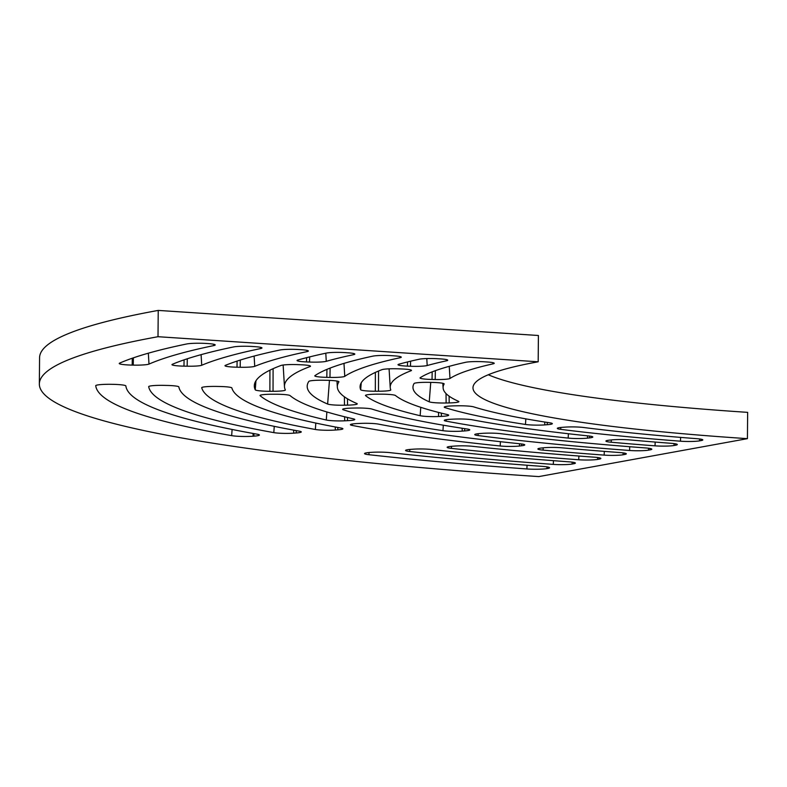 <?xml version="1.0" encoding="UTF-8"?>
<svg xmlns="http://www.w3.org/2000/svg" width="787" height="787" viewBox="0 0 787 787"><rect width="100%" height="100%" fill="white"/><g stroke="black" fill="none" stroke-linecap="round" stroke-linejoin="round"><path stroke-width="1.18" d="M326.261 361.322A13.487 1.407 0.5 0 1 317.338 362.128A13.487 1.407 0.5 0 1 309.517 362.05L306.487 361.922A13.487 1.407 0.5 0 1 297.053 360.485A13.487 1.407 0.5 0 1 297.84 360.033A747.502 78.139 0.5 0 1 326.379 353.078A13.487 1.407 0.5 0 1 334.79 352.399A13.487 1.407 0.5 0 1 345.04 352.606L347.834 352.792A13.487 1.407 0.5 0 1 354.829 354.081A13.487 1.407 0.5 0 1 353.53 354.681A717.37 74.981 -179.5 0 0 326.261 361.322L325.798 353.206M285.337 389.919A13.487 1.407 0.5 0 1 285.356 389.978A13.487 1.407 0.5 0 1 275.637 391.257A13.487 1.407 0.5 0 1 273.04 391.287L269.882 391.287A13.487 1.407 0.5 0 1 255.244 389.821A747.502 78.139 0.5 0 1 254.339 385.286A747.502 78.139 0.5 0 1 280.998 365.473A13.487 1.407 0.5 0 1 290.226 364.568A13.487 1.407 0.5 0 1 298.057 364.647L301.087 364.774A13.487 1.407 0.5 0 1 310.511 366.191A13.487 1.407 0.5 0 1 310.029 366.565A717.37 74.981 -179.5 0 0 284.471 386.673A717.37 74.981 -179.5 0 0 285.337 389.919M344.706 420.809A13.487 1.407 0.5 0 1 342.247 420.897A13.487 1.407 0.5 0 1 326.29 420.012A747.502 78.139 0.5 0 1 260.123 395.704A13.487 1.407 0.5 0 1 260.015 395.507A13.487 1.407 0.5 0 1 272.322 394.228L275.489 394.228A13.487 1.407 0.5 0 1 290.039 395.576A717.37 74.981 -179.5 0 0 353.481 418.881A13.487 1.407 0.5 0 1 354.78 419.491A13.487 1.407 0.5 0 1 347.52 420.681L344.706 420.809L344.608 416.766M519.568 446.013A13.487 1.407 0.5 0 1 513.006 446.406A13.487 1.407 0.5 0 1 500.188 445.983A747.502 78.139 0.5 0 1 352.153 425.423A13.487 1.407 0.5 0 1 350.392 424.705A13.487 1.407 0.5 0 1 357.642 423.524L360.466 423.396A13.487 1.407 0.5 0 1 378.409 424.104A717.37 74.981 -179.5 0 0 520.325 443.819A13.487 1.407 0.5 0 1 524.762 444.891A13.487 1.407 0.5 0 1 521.604 445.776L519.568 446.013L519.459 443.72M623.147 454.768A13.487 1.407 0.5 0 1 615.1 455.368A13.487 1.407 0.5 0 1 604.15 455.112A747.502 78.139 0.5 0 1 543.089 450.115A13.487 1.407 0.5 0 1 537.885 448.954A13.487 1.407 0.5 0 1 541.033 448.078L543.079 447.842A13.487 1.407 0.5 0 1 561.672 447.803A717.37 74.981 -179.5 0 0 620.028 452.574A13.487 1.407 0.5 0 1 626.334 453.814A13.487 1.407 0.5 0 1 624.671 454.483L623.147 454.768L623.048 452.869M427.184 365.532A13.487 1.407 0.5 0 1 418.291 366.329A13.487 1.407 0.5 0 1 410.46 366.25L407.43 366.122A13.487 1.407 0.5 0 1 398.006 364.686A13.487 1.407 0.5 0 1 398.822 364.224A641.739 67.082 0.5 0 1 419.235 359.226A13.487 1.407 0.5 0 1 427.695 358.538A13.487 1.407 0.5 0 1 437.956 358.744L440.75 358.921A13.487 1.407 0.5 0 1 447.744 360.21A13.487 1.407 0.5 0 1 446.504 360.8A611.597 63.934 -179.5 0 0 427.184 365.532L426.79 358.557M390.785 389.87A13.487 1.407 0.5 0 1 390.805 389.919A13.487 1.407 0.5 0 1 381.085 391.198A13.487 1.407 0.5 0 1 378.488 391.228L375.33 391.228A13.487 1.407 0.5 0 1 360.682 389.762A641.739 67.082 0.5 0 1 360.102 386.289A641.739 67.082 0.5 0 1 381.921 369.674A13.487 1.407 0.5 0 1 391.178 368.769A13.487 1.407 0.5 0 1 398.999 368.847L402.029 368.975A13.487 1.407 0.5 0 1 411.463 370.392A13.487 1.407 0.5 0 1 411.001 370.756A611.597 63.934 -179.5 0 0 390.234 387.519A611.597 63.934 -179.5 0 0 390.785 389.87M438.595 416.51A13.487 1.407 0.5 0 1 436.146 416.598A13.487 1.407 0.5 0 1 420.15 415.703A641.739 67.082 0.5 0 1 365.581 395.654A13.487 1.407 0.5 0 1 365.463 395.458A13.487 1.407 0.5 0 1 377.77 394.169L380.938 394.169A13.487 1.407 0.5 0 1 395.477 395.517A611.597 63.934 -179.5 0 0 447.41 414.592A13.487 1.407 0.5 0 1 448.669 415.192A13.487 1.407 0.5 0 1 441.409 416.382L438.595 416.51L438.497 412.418M454.355 419.097A13.487 1.407 0.5 0 1 456.804 419.018A13.487 1.407 0.5 0 1 472.259 419.796A611.597 63.934 -179.5 0 0 588.43 435.929A13.487 1.407 0.5 0 1 592.798 437.001A13.487 1.407 0.5 0 1 589.65 437.887L587.604 438.123A13.487 1.407 0.5 0 1 581.052 438.516A13.487 1.407 0.5 0 1 568.165 438.093A641.739 67.082 0.5 0 1 446.091 421.134A13.487 1.407 0.5 0 1 444.281 420.406A13.487 1.407 0.5 0 1 451.541 419.225L454.355 419.097M674.125 445.491A13.487 1.407 0.5 0 1 666.077 446.101A13.487 1.407 0.5 0 1 655.02 445.835A641.739 67.082 0.5 0 1 611.194 442.235A13.487 1.407 0.5 0 1 605.921 441.064A13.487 1.407 0.5 0 1 609.079 440.189L611.115 439.953A13.487 1.407 0.5 0 1 617.677 439.569A13.487 1.407 0.5 0 1 629.649 439.903A611.597 63.934 -179.5 0 0 671.124 443.307A13.487 1.407 0.5 0 1 677.312 444.537A13.487 1.407 0.5 0 1 675.649 445.216L674.125 445.491L674.026 443.593M344.765 376.353A13.487 1.407 0.5 0 1 335.203 377.416A13.487 1.407 0.5 0 1 329.969 377.416L326.812 377.357A13.487 1.407 0.5 0 1 314.79 375.832A13.487 1.407 0.5 0 1 314.948 375.635A694.626 72.611 0.5 0 1 372.802 356.147A13.487 1.407 0.5 0 1 381.233 355.468A13.487 1.407 0.5 0 1 391.493 355.675L394.277 355.862A13.487 1.407 0.5 0 1 401.281 357.141A13.487 1.407 0.5 0 1 400.003 357.741A664.484 69.453 -179.5 0 0 344.765 376.353L343.978 363.387M308.838 381.41A13.487 1.407 0.5 0 1 318.519 380.239A13.487 1.407 0.5 0 1 323.752 380.239L326.91 380.298A13.487 1.407 0.5 0 1 338.931 381.793A13.487 1.407 0.5 0 1 338.892 381.902A664.484 69.453 -179.5 0 0 337.348 387.096A664.484 69.453 -179.5 0 0 356.855 403.524A13.487 1.407 0.5 0 1 357.249 403.859A13.487 1.407 0.5 0 1 347.539 405.138L344.49 405.207A13.487 1.407 0.5 0 1 327.638 404.046A694.626 72.611 0.5 0 1 307.215 385.787A694.626 72.611 0.5 0 1 308.838 381.41M462.244 431.109A13.487 1.407 0.5 0 1 457.581 431.325A13.487 1.407 0.5 0 1 442.963 430.686A694.626 72.611 0.5 0 1 343.329 409.811A13.487 1.407 0.5 0 1 342.63 409.348A13.487 1.407 0.5 0 1 352.34 408.089L355.39 408.02A13.487 1.407 0.5 0 1 371.936 409.073A664.484 69.453 -179.5 0 0 467.134 429.013A13.487 1.407 0.5 0 1 469.77 429.859A13.487 1.407 0.5 0 1 464.724 430.922L462.244 431.109L462.146 428.246M482.264 433.362A13.487 1.407 0.5 0 1 486.937 433.145A13.487 1.407 0.5 0 1 500.866 433.696A664.484 69.453 -179.5 0 0 645.566 447.941A13.487 1.407 0.5 0 1 651.823 449.18A13.487 1.407 0.5 0 1 650.16 449.849L648.626 450.125A13.487 1.407 0.5 0 1 640.579 450.735A13.487 1.407 0.5 0 1 629.58 450.479A694.626 72.611 0.5 0 1 478.063 435.555A13.487 1.407 0.5 0 1 474.748 434.591A13.487 1.407 0.5 0 1 479.795 433.548L482.264 433.362M449.987 378.478A13.487 1.407 0.5 0 1 440.445 379.531A13.487 1.407 0.5 0 1 435.201 379.531L432.043 379.462A13.487 1.407 0.5 0 1 420.032 377.947A13.487 1.407 0.5 0 1 420.199 377.74A588.853 61.553 0.5 0 1 465.678 362.295A13.487 1.407 0.5 0 1 474.177 361.597A13.487 1.407 0.5 0 1 484.438 361.804L487.232 361.99A13.487 1.407 0.5 0 1 494.226 363.279A13.487 1.407 0.5 0 1 493.026 363.86A558.721 58.405 -179.5 0 0 449.987 378.478L449.249 366.339M414.07 383.535A13.487 1.407 0.5 0 1 423.75 382.354A13.487 1.407 0.5 0 1 428.994 382.354L432.152 382.413A13.487 1.407 0.5 0 1 444.163 383.908A13.487 1.407 0.5 0 1 444.143 384.007A558.721 58.405 -179.5 0 0 443.111 387.932A558.721 58.405 -179.5 0 0 458.516 401.321A13.487 1.407 0.5 0 1 458.89 401.645A13.487 1.407 0.5 0 1 449.18 402.924L446.131 402.993A13.487 1.407 0.5 0 1 429.249 401.823A588.853 61.553 0.5 0 1 412.978 386.791A588.853 61.553 0.5 0 1 414.07 383.535M544.811 424.901A13.487 1.407 0.5 0 1 540.148 425.108A13.487 1.407 0.5 0 1 525.47 424.459A588.853 61.553 0.5 0 1 444.999 407.607A13.487 1.407 0.5 0 1 444.262 407.125A13.487 1.407 0.5 0 1 453.971 405.866L457.021 405.807A13.487 1.407 0.5 0 1 473.548 406.84A558.721 58.405 -179.5 0 0 549.759 422.806A13.487 1.407 0.5 0 1 552.336 423.642A13.487 1.407 0.5 0 1 547.29 424.714L544.811 424.901L544.712 422.019M564.83 427.144A13.487 1.407 0.5 0 1 569.503 426.938A13.487 1.407 0.5 0 1 583.374 427.469A558.721 58.405 -179.5 0 0 696.702 438.674A13.487 1.407 0.5 0 1 702.821 439.903A13.487 1.407 0.5 0 1 701.158 440.572L699.623 440.848A13.487 1.407 0.5 0 1 691.576 441.458A13.487 1.407 0.5 0 1 680.45 441.192A588.853 61.553 0.5 0 1 560.698 429.348A13.487 1.407 0.5 0 1 557.314 428.374A13.487 1.407 0.5 0 1 562.361 427.331L564.83 427.144M254.732 366.339A13.487 1.407 0.5 0 1 245.426 367.263A13.487 1.407 0.5 0 1 240.183 367.273L237.005 367.204A13.487 1.407 0.5 0 1 224.984 365.689A13.487 1.407 0.5 0 1 225.387 365.365A800.389 83.668 0.5 0 1 279.965 350.008A13.487 1.407 0.5 0 1 288.347 349.339A13.487 1.407 0.5 0 1 298.607 349.546L301.391 349.723A13.487 1.407 0.5 0 1 308.386 351.012A13.487 1.407 0.5 0 1 307.068 351.622A770.247 80.51 -179.5 0 0 254.732 366.339L254.122 356.078M335.36 430.027A13.487 1.407 0.5 0 1 330.697 430.243A13.487 1.407 0.5 0 1 315.361 429.486A800.389 83.668 0.5 0 1 201.728 387.735A13.487 1.407 0.5 0 1 201.718 387.686A13.487 1.407 0.5 0 1 211.428 386.437A13.487 1.407 0.5 0 1 216.671 386.427L219.858 386.496A13.487 1.407 0.5 0 1 231.87 387.961A770.247 80.51 -179.5 0 0 340.987 428.039A13.487 1.407 0.5 0 1 342.906 428.777A13.487 1.407 0.5 0 1 337.859 429.84L335.36 430.027L335.252 426.977M454.699 446.072A13.487 1.407 0.5 0 1 459.362 445.855A13.487 1.407 0.5 0 1 472.407 446.298A770.247 80.51 -179.5 0 0 594.5 457.208A13.487 1.407 0.5 0 1 600.855 458.447A13.487 1.407 0.5 0 1 599.192 459.116L597.667 459.401A13.487 1.407 0.5 0 1 589.62 460.002A13.487 1.407 0.5 0 1 578.72 459.756A800.389 83.668 0.5 0 1 451.364 448.374A13.487 1.407 0.5 0 1 447.154 447.301A13.487 1.407 0.5 0 1 452.2 446.259L454.699 446.072M201.728 365.257A13.487 1.407 0.5 0 1 192.392 366.201A13.487 1.407 0.5 0 1 187.158 366.201L183.971 366.142A13.487 1.407 0.5 0 1 171.96 364.627A13.487 1.407 0.5 0 1 172.333 364.312A853.275 89.187 0.5 0 1 233.552 346.939A13.487 1.407 0.5 0 1 241.924 346.27A13.487 1.407 0.5 0 1 252.184 346.477L254.968 346.664A13.487 1.407 0.5 0 1 261.963 347.952A13.487 1.407 0.5 0 1 260.625 348.562A823.133 86.039 -179.5 0 0 201.728 365.257L201.098 354.652M293.758 433.155A13.487 1.407 0.5 0 1 289.095 433.371A13.487 1.407 0.5 0 1 273.817 432.624A853.275 89.187 0.5 0 1 148.694 386.663A13.487 1.407 0.5 0 1 148.694 386.624A13.487 1.407 0.5 0 1 163.647 385.364L166.824 385.433A13.487 1.407 0.5 0 1 178.836 386.909A823.133 86.039 -179.5 0 0 299.326 431.168A13.487 1.407 0.5 0 1 301.293 431.906A13.487 1.407 0.5 0 1 296.256 432.968L293.758 433.155L293.649 430.135M413.096 449.2A13.487 1.407 0.5 0 1 417.759 448.983A13.487 1.407 0.5 0 1 430.882 449.436A823.133 86.039 -179.5 0 0 568.991 461.831A13.487 1.407 0.5 0 1 575.386 463.081A13.487 1.407 0.5 0 1 573.723 463.75L572.188 464.035A13.487 1.407 0.5 0 1 564.141 464.635A13.487 1.407 0.5 0 1 553.281 464.389A853.275 89.187 0.5 0 1 409.683 451.492A13.487 1.407 0.5 0 1 405.551 450.43A13.487 1.407 0.5 0 1 410.598 449.387L413.096 449.2M370.795 452.387A14.54 1.525 0.5 0 1 375.832 452.151A14.54 1.525 0.5 0 1 390.057 452.643A876.02 91.567 -179.5 0 0 542.666 466.406A14.54 1.525 0.5 0 1 549.582 467.753A14.54 1.525 0.5 0 1 547.536 468.521L546.995 468.609A14.54 1.525 0.5 0 1 538.574 469.219A14.54 1.525 0.5 0 1 526.887 468.954A906.162 94.715 0.5 0 1 368.916 454.709A14.54 1.525 0.5 0 1 364.529 453.568A14.54 1.525 0.5 0 1 369.969 452.446L370.795 452.387M253.129 436.214A14.54 1.525 0.5 0 1 248.092 436.451A14.54 1.525 0.5 0 1 231.673 435.644A906.162 94.715 0.5 0 1 95.739 385.719A14.54 1.525 0.5 0 1 95.739 385.679A14.54 1.525 0.5 0 1 111.862 384.322L112.915 384.341A14.54 1.525 0.5 0 1 125.871 385.955A876.02 91.567 -179.5 0 0 257.221 434.198A14.54 1.525 0.5 0 1 259.395 435.004A14.54 1.525 0.5 0 1 253.965 436.155L253.129 436.214L253.03 433.45M148.989 364.096A14.54 1.525 0.5 0 1 138.905 365.119A14.54 1.525 0.5 0 1 133.249 365.119L132.186 365.099A14.54 1.525 0.5 0 1 119.231 363.466A14.54 1.525 0.5 0 1 119.614 363.132A906.162 94.715 0.5 0 1 186.657 343.978A14.54 1.525 0.5 0 1 206.735 343.486L207.66 343.545A14.54 1.525 0.5 0 1 215.205 344.932A14.54 1.525 0.5 0 1 213.749 345.591A876.02 91.567 -179.5 0 0 148.989 364.096L148.34 353.196M488.274 374.75A528.834 55.277 -179.5 0 0 747.65 412.358L747.424 438.654L538.839 476.588A962.481 100.608 0.5 0 1 39.35 383.987A962.481 100.608 0.5 0 1 158.01 336.708L538.18 361.794A528.834 55.277 -179.5 0 0 472.977 387.765A528.834 55.277 -179.5 0 0 747.424 438.654M39.35 383.987L39.576 357.692A962.481 100.608 0.5 0 1 158.236 310.412L538.406 335.498L538.18 361.794M158.01 336.708L158.236 310.412M587.604 438.123L587.505 435.831M648.626 450.125L648.527 448.236M699.623 440.848L699.525 438.959M597.667 459.401L597.569 457.503M572.188 464.035L572.09 462.136M546.995 468.609L546.906 466.858M132.186 365.099L132.305 358.213M133.249 365.119L133.367 357.849M213.749 345.591L213.68 344.244M231.673 435.644L232.096 429.456M253.965 436.155L253.867 433.598M368.916 454.709L369.034 452.525M526.887 468.954L527.054 465.245M547.536 468.521L547.457 466.947M409.683 451.492L409.801 449.456M553.281 464.389L553.458 460.67M573.723 463.75L573.644 462.382M273.817 432.624L274.25 426.338M296.256 432.968L296.168 430.597M183.971 366.142L184.079 359.856M187.158 366.201L187.276 358.783M260.625 348.562L260.556 347.323M451.364 448.374L451.482 446.318M578.72 459.756L578.888 456.027M599.192 459.116L599.123 457.749M315.361 429.486L315.803 423.072M337.859 429.84L337.78 427.449M237.005 367.204L237.103 361.085M240.183 367.273L240.301 360.053M307.068 351.622L306.999 350.392M560.698 429.348L560.806 427.469M680.45 441.192L680.627 437.395M701.158 440.572L701.089 439.205M444.999 407.607L445.068 406.663M525.47 424.459L525.834 418.861M547.29 424.714L547.211 422.412M429.249 401.823L430.745 382.384M446.131 402.993L446.032 393.559M449.18 402.924L449.111 396.156M432.043 379.462L432.171 371.867M435.201 379.531L435.349 370.677M493.026 363.86L492.957 362.679M478.063 435.555L478.181 433.696M629.58 450.479L629.757 446.721M650.16 449.849L650.092 448.482M343.329 409.811L343.398 408.896M442.963 430.686L443.317 425.196M464.724 430.922L464.645 428.63M327.638 404.046L329.458 380.377M344.49 405.207L344.401 396.815M347.539 405.138L347.47 398.822M326.812 377.357L326.939 369.369M329.969 377.416L330.117 368.09M400.003 357.741L399.944 356.531M611.194 442.235L611.312 439.933M655.02 445.835L655.187 442.068M675.649 445.216L675.58 443.838M446.091 421.134L446.19 419.707M568.165 438.093L568.411 433.755M589.65 437.887L589.561 436.067M420.15 415.703L420.76 407.322M441.409 416.382L441.34 413.136M360.682 389.762L361.233 382.836M375.33 391.228L375.379 372.418M378.488 391.228L378.547 371.021M411.001 370.756L410.962 370.008M407.43 366.122L407.558 361.931M410.46 366.25L410.617 361.184M446.504 360.8L446.436 359.6M543.089 450.115L543.207 447.833M604.15 455.112L604.327 451.374M624.671 454.483L624.603 453.115M352.153 425.423L352.251 424.016M500.188 445.983L500.424 441.684M521.604 445.776L521.525 443.957M326.29 420.012L326.871 411.965M347.52 420.681L347.441 417.464M255.244 389.821L255.952 380.77M269.882 391.287L269.931 370.175M273.04 391.287L273.099 368.68M310.029 366.565L309.989 365.807M306.487 361.922L306.615 357.672M309.517 362.05L309.665 356.905M353.53 354.681L353.461 353.461M443.111 387.932L442.825 383.299M337.348 387.096L336.974 381.056M390.234 387.519L389.083 368.837M284.471 386.673L283.133 365.03"/></g></svg>
